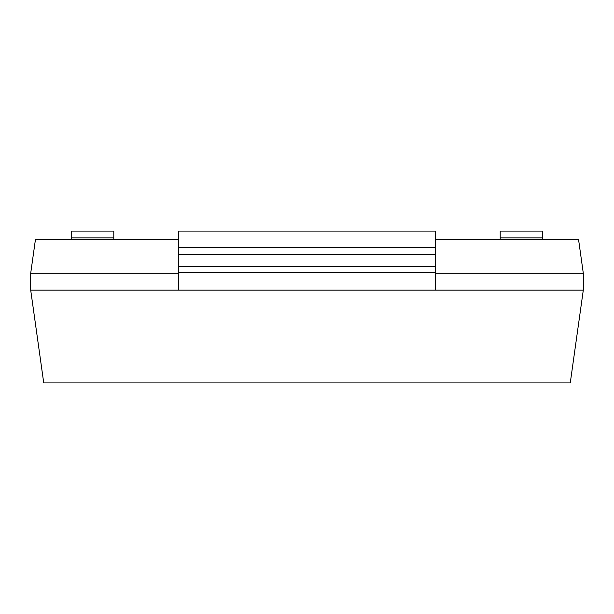 <?xml version="1.0" encoding="UTF-8"?>
<svg xmlns="http://www.w3.org/2000/svg" width="614" height="614" viewBox="0 0 614 614"><rect width="100%" height="100%" fill="white"/><g stroke="black" fill="none" stroke-linecap="round" stroke-linejoin="round"><path stroke-width="0.92" d="M30.7 290.13L43.74 382.929L570.26 382.929L583.3 290.13L30.7 290.13L30.7 273.253L178.344 273.253M583.3 290.13L583.3 273.253L435.656 273.253M178.344 239.506L35.443 239.506L30.7 273.253M435.656 239.506L578.557 239.506L583.3 273.253M178.344 247.78L435.656 247.78L435.656 231.071L178.344 231.071L178.344 290.13M435.656 247.78L435.656 290.13M542.385 239.506L542.385 231.071L500.203 231.071L500.203 239.506M113.797 239.506L113.797 231.071L71.615 231.071L71.615 239.506M435.656 254.564L178.344 254.564M435.656 266.507L178.344 266.507M435.656 272.831L178.344 272.831M542.385 237.856L500.203 237.856M113.797 237.856L71.615 237.856"/></g></svg>
